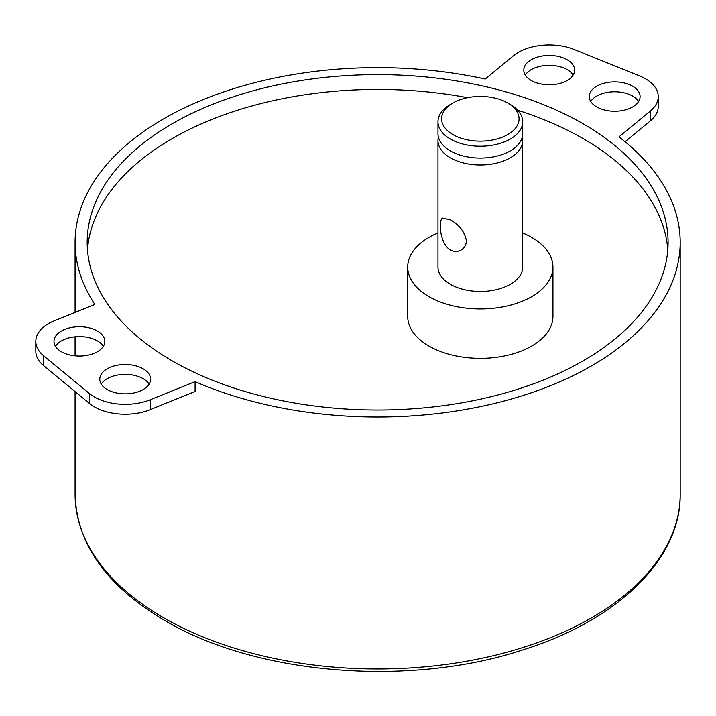 <?xml version="1.0" encoding="UTF-8"?>
<svg xmlns="http://www.w3.org/2000/svg" width="716" height="716" viewBox="0 0 716 716"><rect width="100%" height="100%" fill="white"/><g stroke="black" fill="none" stroke-linecap="round" stroke-linejoin="round"><path stroke-width="1.07" d="M667.813 249.723A290.454 167.696 0 0 0 517.677 110.219M467.575 97.68A290.454 167.696 0 0 0 87.468 249.723M172.261 360.891A290.454 167.696 180 0 1 87.182 242.312A290.454 167.696 180 0 1 377.645 74.616A290.454 167.696 180 0 1 668.1 242.312A290.454 167.696 180 0 1 488.795 397.246A290.454 167.696 180 0 1 172.261 360.891M407.717 267.014L407.717 316.427A72.611 41.922 0 0 0 428.982 346.07A72.611 41.922 0 0 0 508.118 355.154A72.611 41.922 0 0 0 552.949 316.427L552.949 267.014A72.611 41.922 180 0 1 508.118 305.75A72.611 41.922 180 0 1 428.982 296.657A72.611 41.922 180 0 1 407.717 267.014A72.611 41.922 180 0 1 437.977 232.969M466.42 240.71C466.232 244.908 464.442 248.013 461.068 250.045C457.649 251.942 454.087 251.916 450.382 249.974C439.687 243.87 438.21 219.687 442.613 218.076L450.382 219.83C459.278 224.752 464.621 231.715 466.42 240.71M522.268 137.069A42.36 24.451 180 0 1 522.689 140.533A42.36 24.451 180 0 1 496.546 163.123A42.36 24.451 180 0 1 450.382 157.824A42.36 24.451 180 0 1 437.977 140.533A42.36 24.451 180 0 1 438.398 137.069M452.951 102.979L450.382 104.464A42.36 24.451 0 0 0 437.977 121.756L437.977 133.615A42.36 24.451 0 0 0 450.382 150.906A42.36 24.451 0 0 0 496.546 156.204A42.36 24.451 0 0 0 522.689 133.615L522.689 121.756A42.36 24.451 0 0 0 510.284 104.464L507.716 102.979A38.727 22.357 180 0 1 507.716 134.599A38.727 22.357 180 0 1 452.951 134.599A38.727 22.357 180 0 1 452.951 102.979A38.727 22.357 180 0 1 507.716 102.979M437.977 121.756A42.36 24.451 0 0 0 450.382 139.047A42.36 24.451 0 0 0 496.546 144.355A42.36 24.451 0 0 0 522.689 121.756M522.689 140.533L522.689 267.014A42.36 24.451 180 0 1 496.546 289.613A42.36 24.451 180 0 1 450.382 284.306A42.36 24.451 180 0 1 437.977 267.014L437.977 140.533M522.689 232.969A72.611 41.922 180 0 1 552.949 267.014M638.618 101.502A25.418 14.669 0 0 0 614.686 91.773A25.418 14.669 0 0 0 590.754 101.502M596.714 106.935A25.418 14.669 180 0 1 589.277 96.562A25.418 14.669 180 0 1 614.686 81.892A25.418 14.669 180 0 1 640.104 96.562A25.418 14.669 180 0 1 624.415 110.121A25.418 14.669 180 0 1 596.714 106.935M573.149 75.073A25.418 14.669 0 0 0 549.226 65.335A25.418 14.669 0 0 0 525.293 75.073M531.254 80.505A25.418 14.669 180 0 1 523.808 70.132A25.418 14.669 180 0 1 549.226 55.454A25.418 14.669 180 0 1 574.635 70.132A25.418 14.669 180 0 1 558.945 83.683A25.418 14.669 180 0 1 531.254 80.505M625.041 141.759L650.379 120.87A43.569 25.158 0 0 0 658.255 106.442L658.255 96.562A43.569 25.158 0 0 0 639.674 75.959L574.241 49.502A43.569 25.158 0 0 0 513.56 55.678L485.215 79.046A302.555 174.677 180 0 0 75.082 242.312A302.555 174.677 180 0 0 94.852 304.425L54.38 320.786A43.569 25.158 180 0 0 35.8 341.389L35.8 351.27A43.569 25.158 0 0 0 43.676 365.697L89.5 403.484A43.569 25.158 0 0 0 150.181 409.659L195.092 391.5L195.092 381.619L150.181 399.779A43.569 25.158 180 0 1 89.5 393.603L43.676 355.816A43.569 25.158 180 0 1 35.8 341.389M75.082 391.589L75.082 494.291A302.555 174.677 180 0 0 163.696 617.81A302.555 174.677 180 0 0 493.422 655.677A302.555 174.677 180 0 0 680.2 494.291L680.2 242.312A302.555 174.677 180 0 0 618.928 136.917L650.379 110.989A43.569 25.158 0 0 0 658.255 96.562M103.337 346.311A25.418 14.669 0 0 0 79.404 336.583A25.418 14.669 0 0 0 55.472 346.311M149.125 384.116A25.418 14.669 0 0 0 125.193 374.379A25.418 14.669 0 0 0 101.26 384.116M107.221 389.549A25.418 14.669 180 0 1 99.775 379.167A25.418 14.669 180 0 1 125.193 364.498A25.418 14.669 180 0 1 150.602 379.167A25.418 14.669 180 0 1 134.912 392.726A25.418 14.669 180 0 1 107.221 389.549M61.433 351.753A25.418 14.669 180 0 1 53.995 341.371A25.418 14.669 180 0 1 79.404 326.702A25.418 14.669 180 0 1 104.822 341.371A25.418 14.669 180 0 1 89.133 354.93A25.418 14.669 180 0 1 61.433 351.753M680.2 242.312A302.555 174.677 180 0 1 512.388 398.714A302.555 174.677 180 0 1 195.092 381.619M650.379 110.989L650.379 120.87M43.676 355.816L43.676 365.697M89.5 393.603L89.5 403.484M150.181 399.779L150.181 409.659M75.082 355.834L75.082 336.797M75.082 312.418L75.082 242.312M75.082 494.291C76.639 544.026 106.594 586.127 164.949 620.584C256.373 674.973 409.838 687.369 523.226 649.788C617.818 620.172 681.014 559.053 680.2 494.291"/></g></svg>
